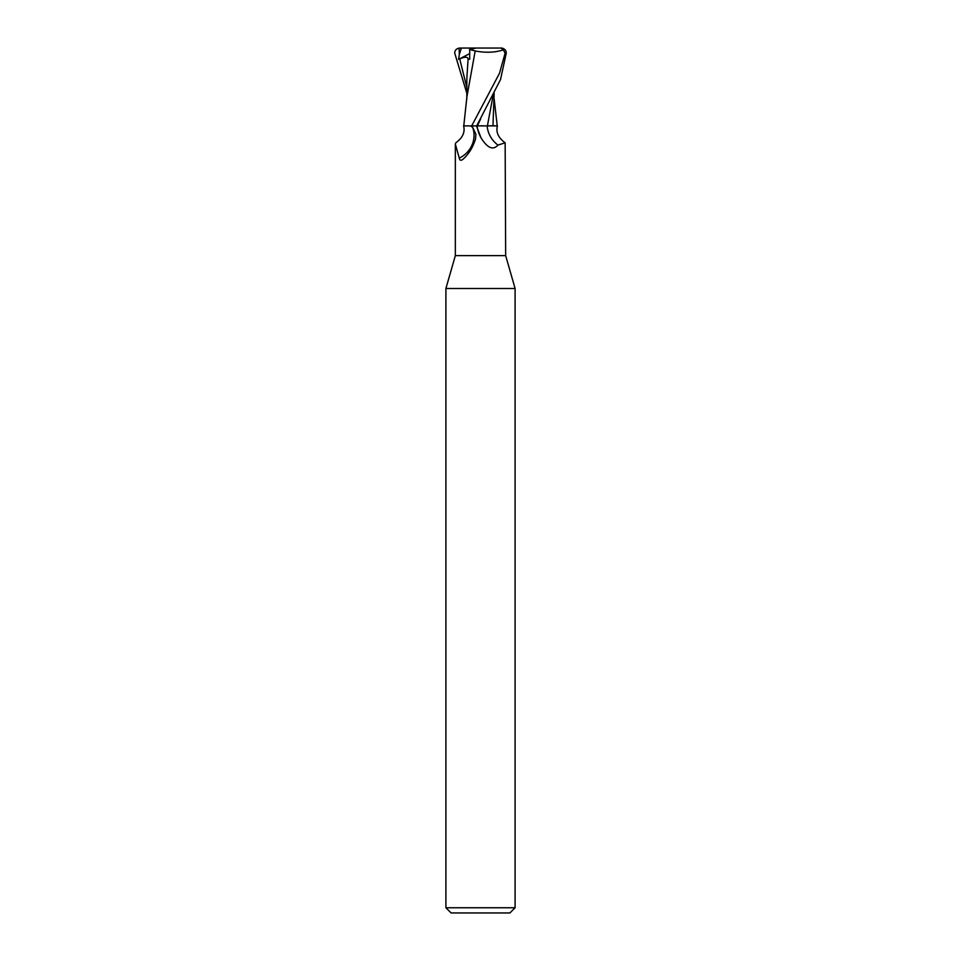 <?xml version="1.0" encoding="UTF-8"?>
<svg xmlns="http://www.w3.org/2000/svg" width="961" height="961" viewBox="0 0 961 961"><rect width="100%" height="100%" fill="white"/><g stroke="black" fill="none" stroke-linecap="round" stroke-linejoin="round"><path stroke-width="1.44" d="M470.53 125.891L472.632 127.308A26.8 25.214 -7.8 0 1 459.298 158.145L455.334 144.03L455.334 255.626L445.904 288.504L515.096 288.504L515.096 907.761L445.904 907.761L451.093 912.95L509.907 912.95L515.096 907.761M455.334 255.626L505.666 255.626L515.096 288.504M493.113 95.343L487.419 125.807L493.029 125.807L487.395 125.891L497.414 125.891C495.756 132.222 498.339 137.843 505.15 142.781L497.966 145.099C493.077 150.553 487.419 148.102 480.968 137.747L480.5 136.87M492.957 125.891L497.221 125.843L492.969 125.807L494.146 93.337M505.666 255.626L505.15 142.781M472.632 127.308L475.887 134.216L475.515 139.117C472.8 147.526 468.644 154.24 463.01 159.25L462.181 159.862M463.01 159.25C460.932 160.859 459.694 160.487 459.298 158.145M455.334 144.03L455.85 142.781C462.661 137.843 465.244 132.222 463.586 125.891L476.68 125.891L500.513 79.571L506.243 53.239L505.09 53.239L499.516 73.252L471.695 125.891M478.914 125.831L476.5 125.903L477.365 125.891L476.5 125.891L480.968 137.747A38.993 36.686 7.8 0 1 477.064 125.891L476.68 125.891M497.966 145.099A28.241 26.572 7.8 0 1 487.155 125.891L491.564 125.891M480.692 118.852L477.365 125.891L487.395 125.891M506.243 53.251C506.303 50.537 504.861 48.819 501.906 48.086L500.957 48.05L503.456 49.876L505.09 53.239M483.227 125.807L480.5 125.819M474.914 50.933C486.11 53.047 495.936 52.555 504.429 49.479M475.178 50.993L467.022 96.208M454.757 53.251C454.697 50.537 456.139 48.819 459.094 48.086L461.4 48.05L459.322 54.477L458.577 59.354L459.718 58.873C464.92 56.687 467.707 56.723 468.091 58.981L466.842 78.586L466.842 98.983M466.854 93.337L454.757 53.239M468.103 58.933L469.677 59.306L469.737 49.612L475.947 48.05L500.957 48.05M469.497 49.516L475.815 51.077M461.4 48.05L475.947 48.05M458.577 59.354L469.713 53.612M459.718 58.873L466.842 87.571M459.094 48.098L459.322 54.477M494.158 98.983L497.233 125.891M467.07 95.331L463.767 125.891M445.904 288.504L445.904 907.761"/></g></svg>
